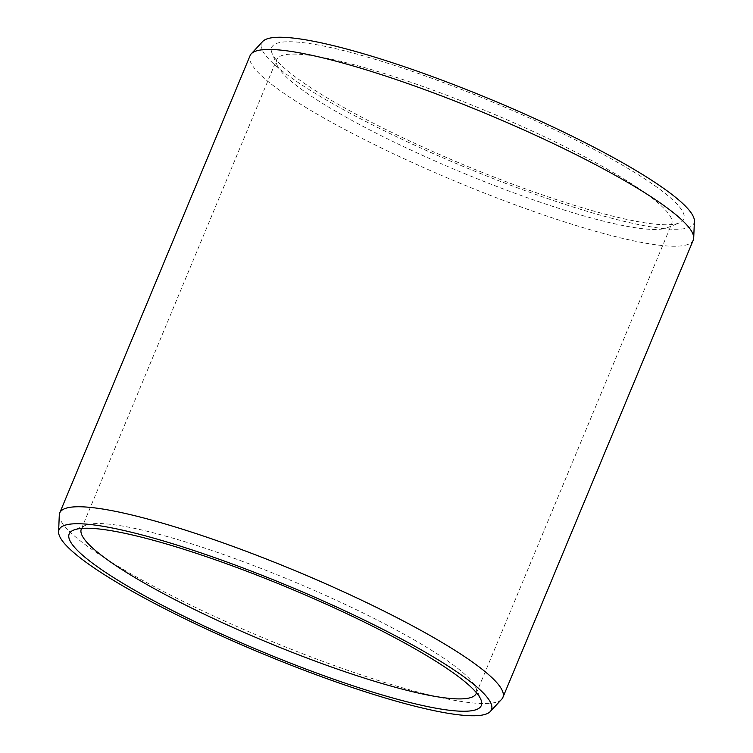 <?xml version="1.0" encoding="UTF-8"?>
<svg xmlns="http://www.w3.org/2000/svg" width="753" height="753" viewBox="0 0 753 753"><rect width="100%" height="100%" fill="white"/><g stroke="black" fill="none" stroke-linecap="round" stroke-linejoin="round"><path stroke-width="0.56" stroke-dasharray="3.77 2.82" d="M81.644 528.418A213.88 33.085 22.6 0 1 85.767 525.265A213.88 33.085 22.6 0 1 163.57 535.524A213.88 33.085 -157.4 0 1 360.941 611.925A213.88 33.085 -157.4 0 1 475.802 687.621L480.856 699.471M476.47 692.769A213.88 33.085 -157.4 0 0 475.802 687.621M277.198 65.379A213.88 33.085 22.6 0 0 392.059 141.075A213.88 33.085 22.6 0 0 589.43 217.476A213.88 33.085 -157.4 0 0 667.233 227.735A213.88 33.085 -157.4 0 0 671.667 223.97A213.88 33.085 -157.4 0 0 570.237 149.358A213.88 33.085 -157.4 0 0 358.983 66.076A213.88 33.085 22.6 0 0 276.746 59.581A213.88 33.085 22.6 0 0 277.198 65.379L272.144 53.529A223.217 34.534 22.6 0 1 357.496 54.254A223.217 34.534 -157.4 0 1 591.849 148.313A223.217 34.534 -157.4 0 1 679.206 222.973A223.217 34.534 -157.4 0 1 598.004 212.261A223.217 34.534 22.6 0 1 392.021 132.528A223.217 34.534 22.6 0 1 272.144 53.529M694.398 221.203A234.192 36.229 -157.4 0 1 603.915 216.149A234.192 36.229 22.6 0 1 367.238 122.231A234.192 36.229 22.6 0 1 262.684 41.5M693.259 240.094A240.019 37.132 -157.4 0 1 600.979 232.799A240.019 37.132 22.6 0 1 363.906 139.343A240.019 37.132 22.6 0 1 250.09 55.618M59.289 515.014A240.019 37.132 22.6 0 0 179.139 599.435A240.019 37.132 22.6 0 0 410.63 690.096A240.019 37.132 -157.4 0 0 501.733 699.189M85.767 525.265L73.794 530.027M476.254 693.419L671.667 223.97M81.333 529.03L276.746 59.581M667.233 227.735L679.206 222.973"/><path stroke-width="1.13" d="M395.504 698.746A223.217 34.534 22.6 0 1 161.151 604.687A223.217 34.534 22.6 0 1 73.794 530.027A223.217 34.534 22.6 0 1 154.996 540.739A223.217 34.534 -157.4 0 1 360.979 620.472A223.217 34.534 -157.4 0 1 480.856 699.471A223.217 34.534 -157.4 0 1 395.504 698.746M476.47 692.769A213.88 33.085 -157.4 0 1 476.254 693.419A213.88 33.085 -157.4 0 1 394.017 686.924A213.88 33.085 22.6 0 1 182.763 603.642A213.88 33.085 22.6 0 1 81.333 529.03A213.88 33.085 22.6 0 1 81.644 528.418M251.267 53.811L262.684 41.5A234.192 36.229 22.6 0 1 351.585 50.366A234.192 36.229 -157.4 0 1 577.457 138.834A234.192 36.229 -157.4 0 1 694.398 221.203L693.711 237.986A240.019 37.132 -157.4 0 0 573.861 153.565A240.019 37.132 -157.4 0 0 342.37 62.904A240.019 37.132 22.6 0 0 251.267 53.811A240.019 37.132 22.6 0 0 250.09 55.618L59.741 512.906A240.019 37.132 22.6 0 1 152.021 520.201A240.019 37.132 -157.4 0 1 389.094 613.657A240.019 37.132 -157.4 0 1 502.91 697.382L693.259 240.094A240.019 37.132 -157.4 0 0 693.711 237.986M490.316 711.5A234.192 36.229 -157.4 0 0 385.762 630.769A234.192 36.229 -157.4 0 0 149.085 536.851A234.192 36.229 22.6 0 0 58.602 531.797A234.192 36.229 22.6 0 0 175.543 614.166A234.192 36.229 22.6 0 0 401.415 702.634A234.192 36.229 -157.4 0 0 490.316 711.5L501.733 699.189A240.019 37.132 -157.4 0 0 502.91 697.382M58.602 531.797L59.289 515.014A240.019 37.132 22.6 0 1 59.741 512.906"/></g></svg>
